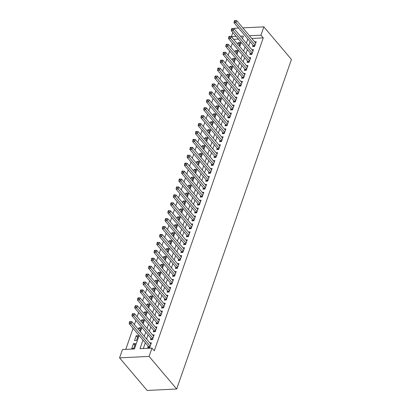 <?xml version="1.0" encoding="UTF-8"?>
<svg xmlns="http://www.w3.org/2000/svg" width="411" height="411" viewBox="0 0 411 411"><rect width="100%" height="100%" fill="white"/><g stroke="black" fill="none" stroke-linecap="round" stroke-linejoin="round"><path stroke-width="0.62" d="M238.431 39.102L233.731 39.333L231.429 36.62L232.857 32.515M234.152 28.796L234.327 28.297L238.575 28.092M139.118 335.479L134.428 348.954L122.457 349.54L119.56 357.858L147.153 390.45L176.673 389.001L291.44 59.446L263.847 26.854L260.954 35.171L249.487 35.731M232.4 43.155L230.936 47.357M229.641 51.077L228.177 55.279M226.882 58.999L225.418 63.202M224.123 66.921L222.659 71.124M221.365 74.843L219.9 79.046M218.606 82.765L217.142 86.968M215.847 90.687L214.383 94.89M213.088 98.609L211.624 102.812M210.329 106.531L208.865 110.734M207.57 114.453L206.106 118.656M204.812 122.375L203.347 126.578M202.053 130.297L200.589 134.5M199.294 138.219L197.83 142.422M196.535 146.141L195.071 150.344M193.776 154.063L192.312 158.266M191.017 161.985L189.553 166.188M188.259 169.907L186.794 174.11M185.5 177.829L184.036 182.032M182.741 185.751L181.277 189.954M179.982 193.673L178.518 197.876M177.223 201.596L175.759 205.798M174.464 209.518L173 213.72M171.706 217.44L170.241 221.642M168.947 225.362L167.483 229.564M166.188 233.284L164.724 237.486M163.429 241.206L161.965 245.408M160.67 249.128L159.206 253.33M157.911 257.05L156.447 261.252M155.153 264.972L153.688 269.174M152.394 272.894L150.929 277.096M149.635 280.816L148.171 285.018M146.876 288.738L145.412 292.94M144.117 296.66L142.653 300.862M141.358 304.582L139.894 308.784M138.599 312.504L137.135 316.706M135.841 320.426L134.376 324.628M133.082 328.348L125.761 349.376M253.058 45.2L252.575 46.587L254.568 46.489L256.228 41.737L254.635 41.814M250.299 53.122L249.816 54.509L251.809 54.411L253.469 49.659L251.876 49.736M247.54 61.044L247.057 62.431L249.051 62.333L250.71 57.581L249.117 57.658M244.781 68.966L244.298 70.353L246.292 70.255L247.951 65.503L246.359 65.58M242.022 76.888L241.54 78.275L243.533 78.177L245.192 73.425L243.6 73.502M239.264 84.81L238.781 86.197L240.774 86.099L242.433 81.347L240.841 81.424M236.505 92.732L236.022 94.119L238.015 94.021L239.675 89.269L238.082 89.346M233.746 100.654L233.263 102.041L235.256 101.943L236.916 97.191L235.323 97.268M230.987 108.576L230.504 109.963L232.498 109.865L234.157 105.113L232.564 105.19M228.228 116.498L227.745 117.885L229.739 117.787L231.398 113.035L229.806 113.112M225.469 124.42L224.987 125.807L226.98 125.709L228.639 120.957L227.047 121.034M222.711 132.342L222.228 133.729L224.221 133.632L225.88 128.879L224.288 128.956M219.952 140.264L219.469 141.651L221.467 141.554L223.122 136.801L221.529 136.878M217.193 148.186L216.71 149.573L218.709 149.476L220.363 144.723L218.77 144.8M214.434 156.108L213.951 157.495L215.95 157.398L217.604 152.645L216.011 152.722M211.675 164.03L211.192 165.417L213.191 165.32L214.845 160.567L213.252 160.644M208.916 171.952L208.434 173.339L210.432 173.242L212.086 168.489L210.494 168.567M206.158 179.874L205.675 181.261L207.673 181.164L209.327 176.411L207.735 176.489M203.399 187.796L202.916 189.183L204.914 189.086L206.569 184.334L204.976 184.411M200.64 195.718L200.157 197.105L202.155 197.008L203.81 192.256L202.217 192.333M197.881 203.64L197.398 205.027L199.397 204.93L201.051 200.178L199.458 200.255M195.122 211.562L194.639 212.949L196.638 212.852L198.292 208.1L196.699 208.177M192.363 219.484L191.88 220.871L193.879 220.774L195.533 216.022L193.941 216.099M189.605 227.406L189.122 228.793L191.12 228.696L192.774 223.944L191.182 224.021M186.846 235.328L186.363 236.715L188.361 236.618L190.016 231.866L188.423 231.943M184.087 243.25L183.604 244.637L185.602 244.54L187.257 239.788L185.664 239.865M181.328 251.172L180.845 252.56L182.844 252.462L184.498 247.71L182.905 247.787M178.569 259.094L178.086 260.482L180.085 260.384L181.739 255.632L180.146 255.709M175.81 267.016L175.327 268.404L177.326 268.306L178.98 263.554L177.388 263.631M173.052 274.938L172.569 276.326L174.567 276.228L176.221 271.476L174.629 271.553M170.293 282.86L169.815 284.248L171.808 284.15L173.463 279.398L171.87 279.475M167.534 290.783L167.056 292.17L169.049 292.072L170.704 287.32L169.111 287.397M164.78 298.705L164.297 300.092L166.291 299.994L167.945 295.242L166.352 295.319M162.021 306.627L161.538 308.014L163.532 307.916L165.186 303.164L163.593 303.241M159.263 314.549L158.78 315.936L160.773 315.838L162.427 311.086L160.835 311.163M156.504 322.471L156.021 323.858L158.014 323.76L159.668 319.008L158.076 319.085M153.745 330.393L153.262 331.78L155.255 331.682L156.91 326.93L155.322 327.007M150.986 338.315L150.503 339.702L152.496 339.604L154.151 334.852L152.563 334.929M134.829 345.297L133.441 343.653L131.782 348.41L133.78 348.307L135.435 343.555L133.441 343.653M137.587 337.374L136.2 335.73L134.541 340.483L136.539 340.385L138.194 335.633L136.2 335.73M140.346 329.452L138.959 327.808L138.404 329.391M143.105 321.53L141.718 319.886L141.163 321.469M145.864 313.608L144.477 311.964L143.922 313.547M148.623 305.686L147.236 304.042L146.681 305.625M151.382 297.764L149.994 296.12L149.44 297.703M154.14 289.842L152.753 288.198L152.198 289.781M156.899 281.92L155.507 280.276L154.957 281.859M159.658 273.998L158.266 272.354L157.716 273.937M162.417 266.076L161.025 264.432L160.475 266.015M165.176 258.154L163.784 256.51L163.234 258.093M167.935 250.232L166.542 248.588L165.993 250.171M170.693 242.31L169.301 240.666L168.751 242.249M173.452 234.388L172.06 232.744L171.51 234.327M176.211 226.466L174.819 224.822L174.269 226.404M178.97 218.544L177.578 216.9L177.028 218.482M181.729 210.622L180.337 208.978L179.787 210.56M184.488 202.7L183.095 201.056L182.546 202.638M187.246 194.778L185.854 193.134L185.304 194.716M190.005 186.856L188.613 185.212L188.063 186.794M192.764 178.934L191.372 177.29L190.822 178.872M195.523 171.012L194.131 169.368L193.581 170.95M198.282 163.085L196.89 161.446L196.34 163.028M201.041 155.163L199.648 153.524L199.099 155.106M203.799 147.241L202.407 145.602L201.858 147.184M206.558 139.319L205.166 137.68L204.616 139.262M209.317 131.397L207.925 129.758L207.375 131.34M212.076 123.475L210.684 121.836L210.134 123.418M214.835 115.553L213.443 113.914L212.893 115.496M217.594 107.631L216.201 105.992L215.652 107.574M220.353 99.709L218.96 98.07L218.411 99.652M223.111 91.787L221.719 90.148L221.169 91.73M225.87 83.865L224.478 82.226L223.928 83.803M228.629 75.943L227.237 74.304L226.687 75.881M231.383 68.021L229.996 66.382L229.446 67.959M234.142 60.098L232.754 58.46L232.205 60.037M236.9 52.176L235.513 50.538L234.964 52.115M139.797 331.03L140.952 327.711L138.959 327.808M142.555 323.108L143.711 319.789L141.718 319.886M145.314 315.186L146.47 311.867L144.477 311.964M148.073 307.264L149.229 303.945L147.236 304.042M150.832 299.342L151.988 296.023L149.994 296.12M153.591 291.42L154.747 288.101L152.753 288.198M156.35 283.498L157.505 280.179L155.507 280.276M159.108 275.576L160.264 272.257L158.266 272.354M161.867 267.653L163.023 264.335L161.025 264.432M164.626 259.731L165.782 256.413L163.784 256.51M167.385 251.809L168.541 248.491L166.542 248.588M170.144 243.887L171.3 240.569L169.301 240.666M172.903 235.965L174.059 232.647L172.06 232.744M175.661 228.043L176.817 224.725L174.819 224.822M178.42 220.121L179.576 216.803L177.578 216.9M181.179 212.199L182.335 208.88L180.337 208.978M183.938 204.277L185.094 200.958L183.095 201.056M186.697 196.355L187.853 193.036L185.854 193.134M189.456 188.433L190.612 185.114L188.613 185.212M192.214 180.511L193.37 177.192L191.372 177.29M194.973 172.589L196.129 169.27L194.131 169.368M197.732 164.667L198.888 161.348L196.89 161.446M200.491 156.745L201.647 153.426L199.648 153.524M203.25 148.823L204.406 145.504L202.407 145.602M206.009 140.901L207.159 137.582L205.166 137.68M208.767 132.979L209.918 129.66L207.925 129.758M211.521 125.057L212.677 121.738L210.684 121.836M214.28 117.135L215.436 113.816L213.443 113.914M217.039 109.213L218.195 105.894L216.201 105.992M219.798 101.291L220.954 97.972L218.96 98.07M222.556 93.369L223.712 90.05L221.719 90.148M225.315 85.447L226.471 82.128L224.478 82.226M228.074 77.525L229.23 74.206L227.237 74.304M230.833 69.603L231.989 66.284L229.996 66.382M233.592 61.681L234.748 58.362L232.754 58.46M236.351 53.759L237.507 50.44L235.513 50.538M239.11 45.837L240.265 42.518L238.272 42.616L237.722 44.193M143.007 340.077L140.012 348.677L151.983 348.091L154.279 350.809L263.251 37.884L251.789 38.449M250.14 41.752L248.676 45.955M247.381 49.674L245.917 53.877M244.622 57.597L243.158 61.799M241.863 65.519L240.399 69.721M239.104 73.441L237.64 77.643M236.346 81.363L234.881 85.565M233.587 89.285L232.123 93.487M230.828 97.207L229.364 101.409M228.069 105.129L226.605 109.331M225.31 113.051L223.846 117.253M222.551 120.973L221.087 125.175M219.793 128.895L218.328 133.097M217.034 136.817L215.57 141.019M214.275 144.739L212.816 148.941M211.516 152.661L210.057 156.863M208.757 160.583L207.298 164.785M205.998 168.505L204.539 172.707M203.24 176.427L201.78 180.629M200.481 184.349L199.022 188.551M197.722 192.271L196.263 196.473M194.963 200.193L193.504 204.395M192.204 208.115L190.745 212.317M189.45 216.037L187.986 220.239M186.692 223.959L185.227 228.162M183.933 231.881L182.469 236.084M181.174 239.803L179.71 244.006M178.415 247.725L176.951 251.928M175.656 255.647L174.192 259.85M172.897 263.569L171.433 267.772M170.139 271.491L168.674 275.694M167.38 279.413L165.916 283.616M164.621 287.335L163.157 291.538M161.862 295.257L160.398 299.46M159.103 303.179L157.639 307.382M156.344 311.101L154.88 315.309M153.586 319.023L152.121 323.231M150.827 326.945L149.363 331.153M148.068 334.873L146.604 339.075M145.309 342.795L143.316 348.518M148.227 346.237L147.744 347.624L149.738 347.526L151.392 342.774L149.804 342.851M263.251 37.884L260.954 35.171M151.983 348.091L149.085 356.409L176.673 389.001M263.847 26.854L242.844 27.881M242.49 38.644L243.399 36.029L240.399 36.178M236.135 36.389L231.429 36.62M140.413 331.759L141.877 327.557M143.172 323.837L144.636 319.635M145.931 315.915L147.395 311.713M148.69 307.993L150.154 303.791M151.448 300.071L152.913 295.869M154.207 292.149L155.671 287.947M156.966 284.227L158.43 280.025M159.725 276.305L161.189 272.103M162.484 268.383L163.948 264.181M165.243 260.461L166.707 256.259M168.001 252.539L169.466 248.336M170.76 244.617L172.224 240.414M173.519 236.695L174.983 232.492M176.278 228.773L177.742 224.57M179.037 220.851L180.501 216.648M181.796 212.929L183.26 208.726M184.554 205.007L186.019 200.804M187.313 197.085L188.777 192.882M190.072 189.163L191.536 184.96M192.831 181.241L194.295 177.038M195.59 173.319L197.054 169.116M198.349 165.397L199.813 161.194M201.107 157.475L202.572 153.272M203.866 149.553L205.33 145.35M206.625 141.631L208.089 137.428M209.384 133.709L210.848 129.506M212.143 125.787L213.607 121.584M214.902 117.865L216.366 113.662M217.66 109.943L219.125 105.74M220.419 102.02L221.883 97.818M223.178 94.098L224.642 89.896M225.937 86.176L227.401 81.974M228.696 78.254L230.16 74.052M231.455 70.332L232.919 66.13M234.213 62.41L235.678 58.208M236.972 54.488L238.437 50.286M239.731 46.566L241.195 42.364M119.56 357.858L149.085 356.409M247.843 39.035L246.379 43.237M245.084 46.957L243.62 51.159M242.326 54.879L240.861 59.081M239.567 62.801L238.103 67.008M236.808 70.723L235.344 74.93M234.049 78.65L232.585 82.852M231.29 86.572L229.826 90.774M228.531 94.494L227.067 98.697M225.773 102.416L224.308 106.619M223.014 110.338L221.55 114.541M220.255 118.26L218.791 122.463M217.496 126.182L216.032 130.385M214.737 134.104L213.273 138.307M211.978 142.026L210.514 146.229M209.22 149.948L207.755 154.151M206.461 157.87L204.997 162.073M203.702 165.792L202.238 169.995M200.943 173.714L199.479 177.917M198.184 181.636L196.72 185.839M195.425 189.558L193.961 193.761M192.667 197.48L191.202 201.683M189.908 205.402L188.444 209.605M187.149 213.324L185.685 217.527M184.39 221.246L182.926 225.449M181.631 229.168L180.167 233.371M178.872 237.09L177.408 241.293M176.114 245.013L174.649 249.215M173.355 252.935L171.89 257.137M170.596 260.857L169.132 265.059M167.837 268.779L166.373 272.981M165.078 276.701L163.614 280.903M162.319 284.623L160.855 288.825M159.56 292.545L158.096 296.747M156.802 300.467L155.337 304.669M154.043 308.389L152.579 312.591M151.284 316.311L149.82 320.513M148.525 324.233L147.061 328.435M145.766 332.155L144.302 336.357M239.659 44.254L238.272 42.616M150.22 346.139L131.186 323.652L131.874 321.674L150.909 344.161M148.998 347.562L148.746 346.935A0.961 0.534 87.2 0 0 148.592 346.673L129.188 323.75L131.186 323.652L130.195 322.383L130.472 321.587L129.671 321.628L129.398 322.419L130.195 322.383M129.398 322.419L129.188 323.75M131.874 321.674L130.472 321.587M152.979 338.217L133.945 315.73L134.633 313.747L153.668 336.239M151.757 339.64L151.505 339.013A0.961 0.534 87.2 0 0 151.351 338.751L131.946 315.828L133.945 315.73L132.953 314.461L133.231 313.665L132.429 313.706L132.157 314.497L132.953 314.461M132.157 314.497L131.946 315.828M134.633 313.747L133.231 313.665M155.738 330.295L136.699 307.808L137.392 305.825L156.427 328.317M154.515 331.718L154.264 331.091A0.961 0.534 87.2 0 0 154.11 330.829L134.705 307.906L136.699 307.808L135.712 306.539L135.99 305.743L135.188 305.784L134.916 306.575L135.712 306.539M134.916 306.575L134.705 307.906M137.392 305.825L135.99 305.743M158.497 322.373L139.457 299.886L140.151 297.903L159.185 320.395M157.274 323.796L157.023 323.169A0.961 0.534 87.2 0 0 156.868 322.907L137.464 299.984L139.457 299.886L138.471 298.617L138.748 297.821L137.947 297.862L137.675 298.653L138.471 298.617M137.675 298.653L137.464 299.984M140.151 297.903L138.748 297.821M161.256 314.451L142.216 291.964L142.91 289.981L161.944 312.473M160.033 315.874L159.781 315.247A0.961 0.534 87.2 0 0 159.627 314.985L140.223 292.062L142.216 291.964L141.23 290.695L141.507 289.899L140.706 289.94L140.434 290.731L141.23 290.695M140.434 290.731L140.223 292.062M142.91 289.981L141.507 289.899M164.015 306.529L144.975 284.042L145.669 282.059L164.703 304.551M162.792 307.952L162.54 307.32A0.961 0.534 87.2 0 0 162.386 307.063L142.982 284.14L144.975 284.042L143.989 282.773L144.266 281.977L143.465 282.018L143.192 282.809L143.989 282.773M143.192 282.809L142.982 284.14M145.669 282.059L144.266 281.977M166.774 298.607L147.734 276.12L148.428 274.137L167.462 296.629M165.551 300.03L165.299 299.398A0.961 0.534 87.2 0 0 165.145 299.141L145.741 276.218L147.734 276.12L146.748 274.851L147.025 274.055L146.224 274.096L145.951 274.887L146.748 274.851M145.951 274.887L145.741 276.218M148.428 274.137L147.025 274.055M169.532 290.685L150.493 268.198L151.186 266.215L170.221 288.707M168.31 292.108L168.058 291.476A0.961 0.534 87.2 0 0 167.904 291.219L148.499 268.296L150.493 268.198L149.506 266.929L149.784 266.133L148.982 266.174L148.71 266.965L149.506 266.929M148.71 266.965L148.499 268.296M151.186 266.215L149.784 266.133M172.291 282.763L153.252 260.276L153.945 258.293L172.98 280.785M171.068 284.186L170.817 283.554A0.961 0.534 87.2 0 0 170.663 283.297L151.258 260.374L153.252 260.276L152.265 259.007L152.543 258.211L151.741 258.252L151.469 259.043L152.265 259.007M151.469 259.043L151.258 260.374M153.945 258.293L152.543 258.211M175.05 274.841L156.01 252.354L156.704 250.371L175.738 272.863M173.827 276.264L173.576 275.632A0.961 0.534 87.2 0 0 173.421 275.375L154.017 252.452L156.01 252.354L155.024 251.085L155.301 250.289L154.5 250.33L154.228 251.121L155.024 251.085M154.228 251.121L154.017 252.452M156.704 250.371L155.301 250.289M177.809 266.919L158.769 244.432L159.463 242.449L178.497 264.941M176.586 268.342L176.334 267.71A0.961 0.534 87.2 0 0 176.18 267.453L156.776 244.53L158.769 244.432L157.783 243.163L158.06 242.367L157.259 242.408L156.987 243.199L157.783 243.163M156.987 243.199L156.776 244.53M159.463 242.449L158.06 242.367M180.568 258.997L161.528 236.51L162.222 234.527L181.256 257.019M179.345 260.42L179.093 259.788A0.961 0.534 87.2 0 0 178.939 259.531L159.535 236.608L161.528 236.51L160.542 235.236L160.819 234.445L160.018 234.486L159.74 235.277L160.542 235.236M159.74 235.277L159.535 236.608M162.222 234.527L160.819 234.445M183.327 251.075L164.287 228.588L164.981 226.605L184.015 249.097M182.104 252.498L181.852 251.866A0.961 0.534 87.2 0 0 181.698 251.609L162.294 228.686L164.287 228.588L163.301 227.314L163.573 226.523L162.777 226.564L162.499 227.355L163.301 227.314M162.499 227.355L162.294 228.686M164.981 226.605L163.573 226.523M186.085 243.153L167.046 220.666L167.739 218.683L186.774 241.175M184.863 244.576L184.611 243.944A0.961 0.534 87.2 0 0 184.457 243.687L165.052 220.764L167.046 220.666L166.059 219.392L166.332 218.601L165.535 218.642L165.258 219.433L166.059 219.392M165.258 219.433L165.052 220.764M167.739 218.683L166.332 218.601M188.844 235.231L169.805 212.744L170.498 210.761L189.533 233.253M187.621 236.654L187.37 236.022A0.961 0.534 87.2 0 0 187.216 235.765L167.811 212.841L169.805 212.744L168.818 211.47L169.091 210.679L168.294 210.72L168.017 211.511L168.818 211.47M168.017 211.511L167.811 212.841M170.498 210.761L169.091 210.679M191.603 227.309L172.563 204.822L173.257 202.839L192.291 225.331M190.38 228.732L190.129 228.1A0.961 0.534 87.2 0 0 189.974 227.843L170.57 204.919L172.563 204.822L171.577 203.548L171.849 202.757L171.053 202.798L170.776 203.589L171.577 203.548M170.776 203.589L170.57 204.919M173.257 202.839L171.849 202.757M194.362 219.387L175.322 196.9L176.016 194.917L195.05 217.409M193.139 220.81L192.882 220.178A0.961 0.534 87.2 0 0 192.733 219.921L173.329 196.997L175.322 196.9L174.336 195.626L174.608 194.835L173.812 194.876L173.534 195.667L174.336 195.626M173.534 195.667L173.329 196.997M176.016 194.917L174.608 194.835M197.121 211.465L178.081 188.978L178.775 186.995L197.809 209.487M195.898 212.888L195.641 212.256A0.961 0.534 87.2 0 0 195.492 211.999L176.088 189.075L178.081 188.978L177.095 187.704L177.367 186.913L176.571 186.954L176.293 187.745L177.095 187.704M176.293 187.745L176.088 189.075M178.775 186.995L177.367 186.913M199.88 203.543L180.84 181.056L181.534 179.073L200.568 201.565M198.657 204.966L198.4 204.334A0.961 0.534 87.2 0 0 198.251 204.077L178.847 181.153L180.84 181.056L179.854 179.782L180.126 178.99L179.33 179.032L179.052 179.823L179.854 179.782M179.052 179.823L178.847 181.153M181.534 179.073L180.126 178.99M202.638 195.621L183.599 173.134L184.287 171.151L203.327 193.643M201.416 197.044L201.159 196.412A0.961 0.534 87.2 0 0 201.01 196.155L181.605 173.231L183.599 173.134L182.612 171.86L182.885 171.068L182.088 171.11L181.811 171.901L182.612 171.86M181.811 171.901L181.605 173.231M184.287 171.151L182.885 171.068M205.397 187.699L186.358 165.212L187.046 163.229L206.086 185.721M204.175 189.122L203.918 188.49A0.961 0.534 87.2 0 0 203.769 188.233L184.364 165.309L186.358 165.212L185.371 163.938L185.644 163.146L184.847 163.188L184.57 163.979L185.371 163.938M184.57 163.979L184.364 165.309M187.046 163.229L185.644 163.146M208.156 179.777L189.117 157.29L189.805 155.307L208.845 177.799M206.933 181.2L206.676 180.568A0.961 0.534 87.2 0 0 206.528 180.311L187.123 157.387L189.117 157.29L188.13 156.016L188.402 155.224L187.606 155.266L187.329 156.057L188.13 156.016M187.329 156.057L187.123 157.387M189.805 155.307L188.402 155.224M210.915 171.855L191.875 149.368L192.564 147.385L211.603 169.877M209.692 173.278L209.435 172.646A0.961 0.534 87.2 0 0 209.286 172.389L189.882 149.465L191.875 149.368L190.889 148.094L191.161 147.302L190.365 147.344L190.088 148.135L190.889 148.094M190.088 148.135L189.882 149.465M192.564 147.385L191.161 147.302M213.674 163.932L194.634 141.446L195.323 139.463L214.362 161.955M212.451 165.356L212.194 164.724A0.961 0.534 87.2 0 0 212.045 164.467L192.641 141.543L194.634 141.446L193.648 140.172L193.92 139.38L193.124 139.421L192.846 140.213L193.648 140.172M192.846 140.213L192.641 141.543M195.323 139.463L193.92 139.38M216.433 156.01L197.393 133.524L198.081 131.541L217.121 154.033M215.21 157.434L214.953 156.802A0.961 0.534 87.2 0 0 214.804 156.545L195.4 133.621L197.393 133.524L196.407 132.25L196.679 131.458L195.883 131.499L195.605 132.291L196.407 132.25M195.605 132.291L195.4 133.621M198.081 131.541L196.679 131.458M219.186 148.088L200.152 125.602L200.84 123.619L219.88 146.111M217.969 149.512L217.712 148.88A0.961 0.534 87.2 0 0 217.563 148.623L198.159 125.699L200.152 125.602L199.165 124.328L199.438 123.536L198.641 123.577L198.364 124.369L199.165 124.328M198.364 124.369L198.159 125.699M200.84 123.619L199.438 123.536M221.945 140.166L202.911 117.68L203.599 115.697L222.639 138.188M220.728 141.59L220.471 140.958A0.961 0.534 87.2 0 0 220.322 140.701L200.917 117.777L202.911 117.68L201.924 116.405L202.197 115.614L201.4 115.655L201.123 116.447L201.924 116.405M201.123 116.447L200.917 117.777M203.599 115.697L202.197 115.614M224.704 132.244L205.67 109.758L206.358 107.774L225.398 130.266M223.486 133.667L223.23 133.036A0.961 0.534 87.2 0 0 223.081 132.779L203.676 109.855L205.67 109.758L204.683 108.483L204.955 107.692L204.159 107.733L203.882 108.525L204.683 108.483M203.882 108.525L203.676 109.855M206.358 107.774L204.955 107.692M227.463 124.322L208.428 101.836L209.117 99.852L228.156 122.344M226.245 125.745L225.988 125.114A0.961 0.534 87.2 0 0 225.839 124.857L206.435 101.933L208.428 101.836L207.442 100.561L207.714 99.77L206.918 99.811L206.641 100.603L207.442 100.561M206.641 100.603L206.435 101.933M209.117 99.852L207.714 99.77M230.222 116.4L211.187 93.914L211.876 91.93L230.915 114.417M229.004 117.823L228.747 117.192A0.961 0.534 87.2 0 0 228.598 116.935L209.194 94.011L211.187 93.914L210.201 92.639L210.473 91.848L209.677 91.889L209.399 92.681L210.201 92.639M209.399 92.681L209.194 94.011M211.876 91.93L210.473 91.848M232.98 108.478L213.946 85.991L214.634 84.008L233.674 106.495M231.763 109.901L231.506 109.269A0.961 0.534 87.2 0 0 231.357 109.013L211.953 86.089L213.946 85.991L212.96 84.717L213.232 83.926L212.436 83.967L212.158 84.758L212.96 84.717M212.158 84.758L211.953 86.089M214.634 84.008L213.232 83.926M235.739 100.556L216.705 78.069L217.393 76.086L236.433 98.573M234.522 101.979L234.265 101.347A0.961 0.534 87.2 0 0 234.116 101.091L214.712 78.167L216.705 78.069L215.718 76.795L215.991 76.004L215.194 76.045L214.917 76.836L215.718 76.795M214.917 76.836L214.712 78.167M217.393 76.086L215.991 76.004M238.498 92.634L219.464 70.147L220.152 68.164L239.192 90.651M237.281 94.057L237.024 93.425A0.961 0.534 87.2 0 0 236.875 93.169L217.47 70.245L219.464 70.147L218.472 68.873L218.75 68.082L217.953 68.123L217.676 68.914L218.472 68.873M217.676 68.914L217.47 70.245M220.152 68.164L218.75 68.082M241.257 84.712L222.223 62.225L222.911 60.242L241.951 82.729M240.039 86.135L239.783 85.503A0.961 0.534 87.2 0 0 239.634 85.247L220.229 62.323L222.223 62.225L221.231 60.951L221.508 60.16L220.712 60.201L220.435 60.992L221.231 60.951M220.435 60.992L220.229 62.323M222.911 60.242L221.508 60.16M244.016 76.79L224.981 54.303L225.67 52.32L244.709 74.807M242.798 78.213L242.541 77.581A0.961 0.534 87.2 0 0 242.392 77.325L222.988 54.401L224.981 54.303L223.99 53.029L224.267 52.238L223.471 52.279L223.194 53.07L223.99 53.029M223.194 53.07L222.988 54.401M225.67 52.32L224.267 52.238M246.775 68.868L227.74 46.381L228.429 44.398L247.468 66.885M245.557 70.291L245.3 69.659A0.961 0.534 87.2 0 0 245.151 69.402L225.747 46.479L227.74 46.381L226.749 45.107L227.026 44.316L226.23 44.357L225.952 45.148L226.749 45.107M225.952 45.148L225.747 46.479M228.429 44.398L227.026 44.316M249.534 60.946L230.499 38.459L231.188 36.476L250.227 58.963M248.316 62.369L248.059 61.737A0.961 0.534 87.2 0 0 247.91 61.48L228.506 38.557L230.499 38.459L229.508 37.185L229.785 36.394L228.989 36.435L228.711 37.226L229.508 37.185M228.711 37.226L228.506 38.557M231.188 36.476L229.785 36.394M252.292 53.024L233.258 30.537L233.946 28.554L252.986 51.041M251.075 54.447L250.818 53.815A0.961 0.534 87.2 0 0 250.669 53.558L231.265 30.635L233.258 30.537L232.266 29.263L232.544 28.472L231.747 28.513L231.47 29.304L232.266 29.263M231.47 29.304L231.265 30.635M233.946 28.554L232.544 28.472M255.051 45.102L236.017 22.615L236.705 20.632L255.745 43.119M253.834 46.525L253.577 45.893A0.961 0.534 87.2 0 0 253.428 45.636L234.023 22.713L236.017 22.615L235.025 21.341L235.303 20.55L234.506 20.591L234.229 21.382L235.025 21.341M234.229 21.382L234.023 22.713M236.705 20.632L235.303 20.55M149.964 346.874L148.746 346.935M150.061 346.601L148.592 346.673M152.722 338.952L151.505 339.013M152.82 338.679L151.351 338.751M155.481 331.03L154.264 331.091M155.579 330.757L154.11 330.829M158.24 323.108L157.023 323.169M158.338 322.835L156.868 322.907M160.999 315.186L159.781 315.247M161.097 314.913L159.627 314.985M163.758 307.264L162.54 307.32M163.855 306.991L162.386 307.063M166.517 299.342L165.299 299.398M166.614 299.069L165.145 299.141M169.275 291.42L168.058 291.476M169.373 291.147L167.904 291.219M172.034 283.498L170.817 283.554M172.132 283.225L170.663 283.297M174.793 275.576L173.576 275.632M174.891 275.303L173.421 275.375M177.552 267.653L176.334 267.71M177.65 267.381L176.18 267.453M180.311 259.731L179.093 259.788M180.403 259.459L178.939 259.531M183.07 251.809L181.852 251.866M183.162 251.537L181.698 251.609M185.829 243.887L184.611 243.944M185.921 243.615L184.457 243.687M188.587 235.965L187.37 236.022M188.68 235.693L187.216 235.765M191.346 228.043L190.129 228.1M191.439 227.771L189.974 227.843M194.105 220.121L192.882 220.178M194.198 219.849L192.733 219.921M196.864 212.199L195.641 212.256M196.956 211.927L195.492 211.999M199.623 204.277L198.4 204.334M199.715 204.005L198.251 204.077M202.382 196.355L201.159 196.412M202.474 196.083L201.01 196.155M205.14 188.433L203.918 188.49M205.233 188.161L203.769 188.233M207.899 180.511L206.676 180.568M207.992 180.239L206.528 180.311M210.658 172.589L209.435 172.646M210.751 172.317L209.286 172.389M213.417 164.667L212.194 164.724M213.509 164.395L212.045 164.467M216.176 156.745L214.953 156.802M216.268 156.473L214.804 156.545M218.935 148.823L217.712 148.88M219.027 148.551L217.563 148.623M221.693 140.901L220.471 140.958M221.786 140.629L220.322 140.701M224.452 132.979L223.23 133.036M224.545 132.707L223.081 132.779M227.211 125.057L225.988 125.114M227.304 124.785L225.839 124.857M229.97 117.135L228.747 117.192M230.062 116.863L228.598 116.935M232.729 109.213L231.506 109.269M232.821 108.941L231.357 109.013M235.488 101.291L234.265 101.347M235.58 101.019L234.116 101.091M238.246 93.369L237.024 93.425M238.339 93.097L236.875 93.169M241.005 85.447L239.783 85.503M241.098 85.175L239.634 85.247M243.764 77.525L242.541 77.581M243.857 77.253L242.392 77.325M246.523 69.603L245.3 69.659M246.615 69.331L245.151 69.402M249.282 61.681L248.059 61.737M249.374 61.409L247.91 61.48M252.041 53.759L250.818 53.815M252.133 53.487L250.669 53.558M254.799 45.832L253.577 45.893M254.892 45.564L253.428 45.636"/></g></svg>
